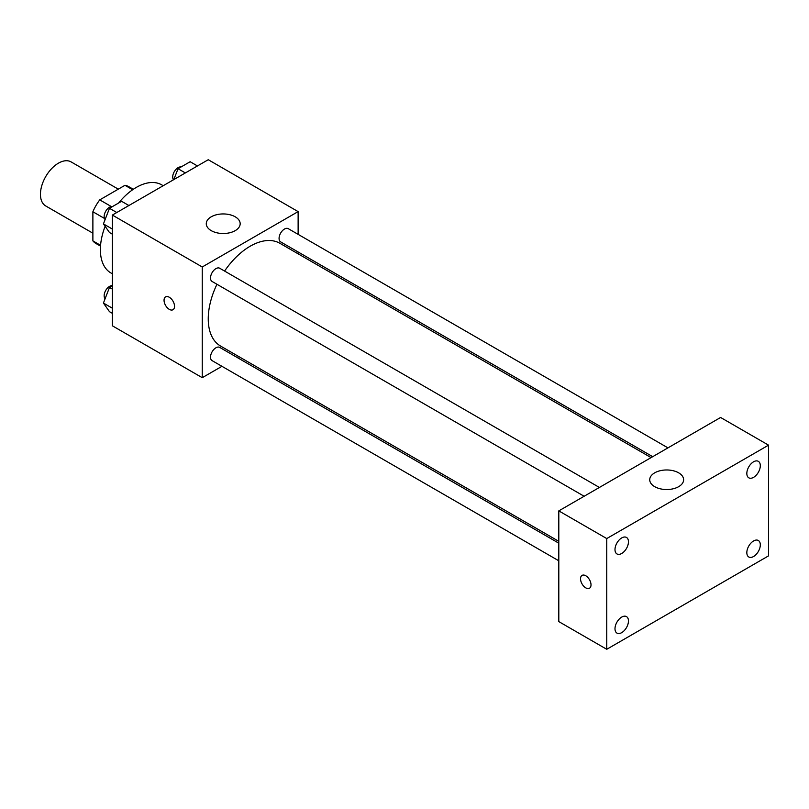 <?xml version="1.0" encoding="UTF-8"?>
<svg xmlns="http://www.w3.org/2000/svg" width="809" height="809" viewBox="0 0 809 809"><rect width="100%" height="100%" fill="white"/><g stroke="black" fill="none" stroke-linecap="round" stroke-linejoin="round"><path stroke-width="1.21" d="M118.306 189.154L71.141 161.921A25.423 14.683 120 0 0 51.543 168.727A25.423 14.683 120 0 0 40.45 194.322A25.423 14.683 120 0 0 45.719 205.961L92.883 233.194M111.308 206.548L99.75 199.874L124.97 185.301A32.815 18.941 120 0 1 128.773 186.657L133.313 189.286M100.569 245.319L92.883 240.88A32.815 18.941 120 0 0 95.958 243.499L100.498 246.118M92.883 240.88L92.883 211.756A32.815 18.941 120 0 1 99.75 199.874M104.452 218.43L92.883 211.756M132.656 189.741L124.97 185.301M105.119 226.318A50.846 29.357 120 0 0 100.377 249.678A50.846 29.357 120 0 0 110.904 272.957L112.36 273.796M163.206 185.716L161.76 184.877A50.846 29.357 120 0 0 118.599 203.029M221.949 366.315L202.25 377.692L112.36 325.794L112.36 215.073L208.247 159.717L298.127 211.614L298.127 234.357M238.807 356.577L237.199 357.507M216.964 284.272A59.32 34.251 120 0 0 208.247 318.867A59.32 34.251 120 0 0 220.533 346.03L558.807 541.332M651.093 457.611L279.853 243.276A59.32 34.251 120 0 0 224.589 271.066M298.127 251.973L298.127 253.834M202.25 377.692L202.25 266.97L298.127 211.614M667.951 447.873L288.277 228.674A7.625 4.399 120 0 0 282.402 230.717A7.625 4.399 120 0 0 279.075 238.392A7.625 4.399 120 0 0 280.652 241.891L652.701 456.68M558.807 543.183L219.724 347.415A7.625 4.399 120 0 0 213.849 349.458A7.625 4.399 120 0 0 210.522 357.133A7.625 4.399 120 0 0 212.1 360.632L558.807 560.799M584.138 496.261L212.1 281.471A7.625 4.399 -60 0 1 212.1 272.663A7.625 4.399 -60 0 1 219.724 268.254L599.398 487.453M202.25 266.97L112.36 215.073M211.24 230.646A16.949 9.789 180 0 1 206.275 223.729A16.949 9.789 180 0 1 223.223 213.94A16.949 9.789 180 0 1 240.172 223.729A16.949 9.789 180 0 1 229.705 232.77A16.949 9.789 180 0 1 211.24 230.646M174.532 306.328A7.412 4.278 60 0 1 172.995 309.726A7.412 4.278 60 0 1 165.582 305.438A7.412 4.278 60 0 1 165.582 296.883A7.412 4.278 60 0 1 171.296 298.865A7.412 4.278 60 0 1 174.532 306.328M173.005 309.726A7.412 4.278 60 0 1 165.592 305.438A7.412 4.278 60 0 1 165.582 296.883M558.807 621.605L558.807 510.883L720.607 417.474L768.55 445.152L768.55 555.864L606.75 649.283L558.807 621.605M606.75 649.283L606.75 538.561L558.807 510.883M591.015 584.846A7.412 4.278 60 0 1 589.488 588.234A7.412 4.278 60 0 1 582.065 583.956A7.412 4.278 60 0 1 582.065 575.391A7.412 4.278 60 0 1 587.779 577.383A7.412 4.278 60 0 1 591.015 584.846M606.75 538.561L768.55 445.152M678.66 486.674A16.949 9.789 180 0 1 660.195 488.788A16.949 9.789 180 0 1 649.728 479.747A16.949 9.789 180 0 1 666.677 469.968A16.949 9.789 180 0 1 683.625 479.747A16.949 9.789 180 0 1 678.66 486.674M753.573 461.797A9.526 5.501 120 0 0 746.828 473.467A9.526 5.501 120 0 0 748.81 477.826A9.526 5.501 120 0 0 758.336 472.325A9.526 5.501 120 0 0 758.336 461.332A9.526 5.501 120 0 0 753.573 461.797M621.727 537.914A9.526 5.501 120 0 0 614.992 549.584A9.526 5.501 120 0 0 616.964 553.943A9.526 5.501 120 0 0 626.49 548.441A9.526 5.501 120 0 0 626.49 537.449A9.526 5.501 120 0 0 621.727 537.914M621.727 617.075A9.526 5.501 120 0 0 614.992 628.745A9.526 5.501 120 0 0 616.964 633.103A9.526 5.501 120 0 0 626.49 627.602A9.526 5.501 120 0 0 626.49 616.61A9.526 5.501 120 0 0 621.727 617.075M753.573 540.958A9.526 5.501 120 0 0 746.828 552.628A9.526 5.501 120 0 0 748.81 556.986A9.526 5.501 120 0 0 758.336 551.485A9.526 5.501 120 0 0 758.336 540.493A9.526 5.501 120 0 0 753.573 540.958M589.488 588.234A7.412 4.278 60 0 1 582.076 583.956A7.412 4.278 60 0 1 582.076 575.391M112.36 234.175L109.478 232.517L103.431 223.901L109.478 208.297L121.593 201.299L128.904 205.526M112.36 229.058L103.431 223.901M116.789 212.514L109.478 208.297M112.522 206.538A7.625 4.399 120 0 0 106.99 209.43A7.625 4.399 120 0 0 104.149 216.559A7.625 4.399 120 0 0 105.109 219.563M173.814 179.598L178.041 168.717L190.145 161.729L197.457 165.946M185.352 172.934L178.041 168.717M181.085 166.957A7.625 4.399 120 0 0 175.553 169.86A7.625 4.399 120 0 0 172.711 176.979A7.625 4.399 120 0 0 173.5 179.78M112.36 313.336L109.478 311.677L103.431 303.062L109.478 287.458L112.36 285.799M112.36 308.219L103.431 303.062M112.36 289.116L109.478 287.458M112.36 285.678A7.625 4.399 120 0 0 106.909 288.702A7.625 4.399 120 0 0 104.149 295.72A7.625 4.399 120 0 0 105.109 298.723"/></g></svg>
